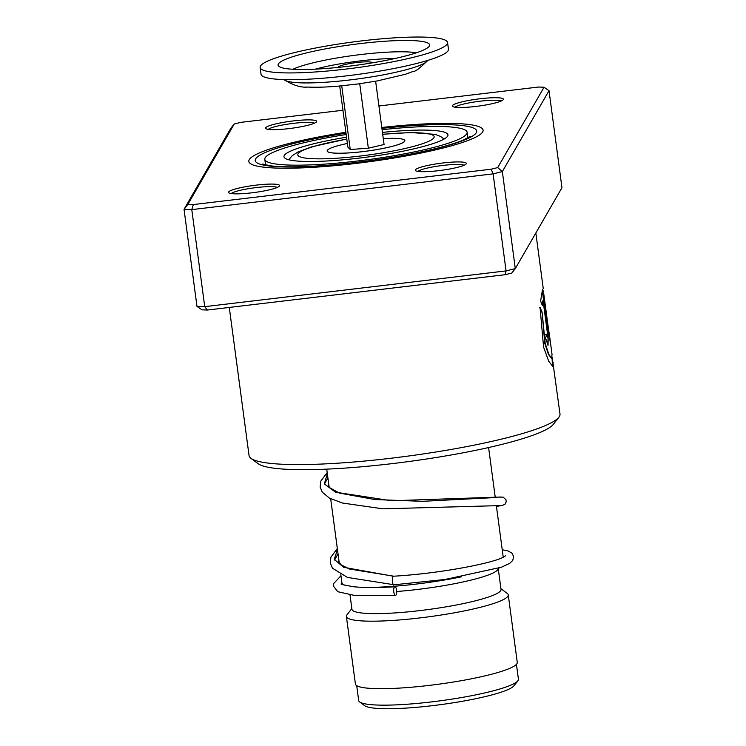 <?xml version="1.0" encoding="UTF-8"?>
<svg xmlns="http://www.w3.org/2000/svg" width="746" height="746" viewBox="0 0 746 746"><rect width="100%" height="100%" fill="white"/><g stroke="black" fill="none" stroke-linecap="round" stroke-linejoin="round"><path stroke-width="1.12" d="M516.437 664.332L518.423 679.196A80.577 11.078 172.4 0 1 517.855 680.828L514.003 685.76A76.064 10.453 172.4 0 1 467.108 700.419A76.064 10.453 172.4 0 1 391.128 708.7A76.064 10.453 172.4 0 1 364.673 705.688L359.665 701.93A80.577 11.078 172.4 0 1 358.686 700.513L356.709 685.649M517.855 680.828A80.577 11.078 172.4 0 1 468.171 696.354A80.577 11.078 172.4 0 1 387.696 705.129A80.577 11.078 172.4 0 1 359.665 701.93M461.326 576.845A81.65 11.218 172.4 0 1 371.284 587.4A81.65 11.218 172.4 0 1 363.563 587.391M499.083 568.032L497.675 569.832A75.206 10.332 172.4 0 1 396.723 591.503M498.3 569.03L501.023 589.405A75.206 10.332 172.4 0 1 458.874 604.502A75.206 10.332 172.4 0 1 379.005 613.604A75.206 10.332 172.4 0 1 351.935 609.295L350.023 594.982M500.93 588.697L507.271 593.443A81.65 11.218 172.4 0 1 508.259 594.888A81.65 11.218 172.4 0 1 462.492 611.272A81.65 11.218 172.4 0 1 375.788 621.157A81.65 11.218 172.4 0 1 346.396 616.485A81.65 11.218 172.4 0 1 346.974 614.835L351.842 608.587M508.259 594.888L517.267 662.392A81.65 11.218 172.4 0 1 471.5 678.785A81.65 11.218 172.4 0 1 384.787 688.661A81.65 11.218 172.4 0 1 355.404 683.989L346.396 616.485M346.2 585.601A81.65 11.218 172.4 0 1 342.88 584.165A81.65 11.218 172.4 0 1 341.892 582.729L340.819 574.718M372.235 62.832L372.235 62.86A17.186 2.359 -7.6 0 0 372.235 62.832A17.186 2.359 -7.6 0 0 368.813 61.89A17.186 2.359 -7.6 0 0 349.65 63.578A17.186 2.359 -7.6 0 0 338.162 67.382A17.186 2.359 -7.6 0 0 338.162 67.401L338.162 67.382M260.14 67.485L261.035 74.236A94.546 12.99 -7.6 0 0 279.843 79.412A94.546 12.99 -7.6 0 0 385.262 70.133A94.546 12.99 -7.6 0 0 448.458 49.227L447.553 42.475A94.546 12.99 -7.6 0 0 428.745 37.3A94.546 12.99 -7.6 0 0 323.326 46.578A94.546 12.99 -7.6 0 0 260.14 67.485A94.546 12.99 -7.6 0 0 278.948 72.66A94.546 12.99 -7.6 0 0 384.367 63.382A94.546 12.99 -7.6 0 0 447.553 42.475M414.412 40.685A76.456 10.509 -7.6 0 0 324.706 49.012A76.456 10.509 -7.6 0 0 278.845 66.319A76.456 10.509 -7.6 0 0 293.281 69.275A76.456 10.509 -7.6 0 0 373.96 62.571A76.456 10.509 -7.6 0 0 429.202 46.261A76.456 10.509 -7.6 0 0 414.412 40.685M339.71 86.023L347.86 147.083L350.238 149.508L368.347 148.212L384.069 144.5L375.63 81.23M368.347 148.212L359.74 83.739M350.238 149.508L341.743 85.837M389.272 147.074A39.109 5.371 172.4 0 1 350.779 152.771A39.109 5.371 172.4 0 1 327.475 151.485A39.109 5.371 172.4 0 1 342.656 144.51A39.109 5.371 172.4 0 1 347.375 143.465A39.268 5.399 172.4 0 0 341.174 153.238A39.268 5.399 172.4 0 0 395.977 145.33A39.268 5.399 172.4 0 0 390.745 138.355A39.268 5.399 172.4 0 0 383.285 138.653A39.109 5.371 172.4 0 1 404.593 141.19A39.109 5.371 172.4 0 1 389.272 147.074M346.536 137.189A82.722 11.367 -7.6 0 0 283.965 156.735A82.722 11.367 -7.6 0 0 313.74 161.472A82.722 11.367 -7.6 0 0 401.59 151.457A82.722 11.367 -7.6 0 0 447.964 134.849A82.722 11.367 -7.6 0 0 418.18 130.112A82.722 11.367 -7.6 0 0 382.456 132.396M346.181 134.504A102.062 14.025 -7.6 0 0 264.802 159.29A102.062 14.025 -7.6 0 0 301.533 165.136A102.062 14.025 -7.6 0 0 409.918 152.781A102.062 14.025 -7.6 0 0 467.127 132.294A102.062 14.025 -7.6 0 0 430.386 126.447A102.062 14.025 -7.6 0 0 382.101 129.711M475.631 106.464A25.784 3.543 172.4 0 1 452.608 106.473A25.784 3.543 172.4 0 1 480.079 98.761A25.784 3.543 172.4 0 1 503.233 99.722A25.784 3.543 172.4 0 1 475.631 106.464M501.088 101.064A23.639 3.245 -7.6 0 0 480.172 101.195A23.639 3.245 -7.6 0 0 455.023 107.21M438.592 170.666A25.784 3.543 172.4 0 1 415.569 170.675A25.784 3.543 172.4 0 1 443.04 162.964A25.784 3.543 172.4 0 1 466.194 163.924A25.784 3.543 172.4 0 1 438.592 170.666M464.049 165.258A23.639 3.245 -7.6 0 0 443.133 165.388A23.639 3.245 -7.6 0 0 417.984 171.412M251.85 192.822A25.784 3.543 172.4 0 1 228.826 192.832A25.784 3.543 172.4 0 1 256.298 185.12A25.784 3.543 172.4 0 1 279.442 186.08A25.784 3.543 172.4 0 1 251.85 192.822M277.307 187.423A23.639 3.245 -7.6 0 0 256.391 187.554A23.639 3.245 -7.6 0 0 231.241 193.568M288.889 128.62A25.784 3.543 172.4 0 1 265.865 128.638A25.784 3.543 172.4 0 1 293.337 120.917A25.784 3.543 172.4 0 1 316.481 121.878A25.784 3.543 172.4 0 1 288.889 128.62M314.346 123.221A23.639 3.245 -7.6 0 0 293.43 123.351A23.639 3.245 -7.6 0 0 268.28 129.366M558.894 417.228L553.392 424.278A150.403 20.674 172.4 0 1 392.405 463.602A150.403 20.674 172.4 0 1 258.107 463.676L250.954 458.314A156.856 21.559 -7.6 0 0 391.007 458.24A156.856 21.559 -7.6 0 0 558.894 417.228A156.856 21.559 -7.6 0 0 560.004 414.058L552.217 357.502M355.777 163.449A118.176 16.244 172.4 0 1 248.828 161.425A118.176 16.244 172.4 0 1 345.883 132.275A118.176 16.244 172.4 0 0 248.828 161.425A118.176 16.244 172.4 0 0 355.777 163.449A118.176 16.244 172.4 0 0 483.1 130.158A118.176 16.244 172.4 0 1 355.777 163.449M543.377 290.921L550.203 342.078A156.856 21.559 -7.6 0 0 550.25 340.987L543.927 296.871M550.054 341.006L550.25 340.978A156.856 21.559 -7.6 0 0 550.25 340.978L552.012 354.219L551.751 358.472L548.953 354.555L545.195 343.384L542.081 312.052L540.057 307.464L543.573 347.104L548.767 361.316L552.674 366.295L553.112 362.425M543.032 300.256L547.368 332.819L547.238 337.351L546.147 334.059A156.856 21.559 -7.6 0 1 544.543 335.336L548.077 345.184L548.207 331.625L542.556 289.262L540.608 301.076L542.435 305.673L543.032 300.256L542.1 304.788M505.247 274.687L506.068 270.901L515.299 268.616L511.765 273.073L505.247 274.687L207.425 310.028L201.942 309.832L196.981 306.382L204.73 306.662L506.068 270.901L493.115 173.865L191.778 209.617L184.038 209.346L230.701 128.452L234.235 123.995L187.871 204.357L193.345 204.553L491.166 169.211L497.694 167.589L544.058 87.226L538.575 87.03L378.931 105.979M207.425 310.028L204.73 306.662L191.778 209.617L193.345 204.553M196.981 306.382L184.038 209.346L187.871 204.357M497.694 167.589L502.347 171.571L515.299 268.616L561.962 187.722L549.019 90.676L502.347 171.571L493.115 173.865L491.166 169.211M342.946 110.249L240.753 122.372L234.235 123.995M381.803 127.482A118.176 16.244 172.4 0 1 483.1 130.158A118.176 16.244 172.4 0 0 381.803 127.482M229.283 307.436L249.052 455.554A156.856 21.559 -7.6 0 0 250.954 458.314M544.058 87.226L549.019 90.676M547.238 337.351L545.774 334.385M547.853 345.146L548.207 331.625M547.778 331.672L542.277 290.399M552.441 366.267L552.096 358.099M551.751 358.472L548.534 354.602L544.785 343.43L542.081 312.052M541.661 312.089L539.647 307.511M337.323 548.534L330.916 557.131L330.245 562.848L332.436 568.182L347.44 577.423L394.028 584.752C392.415 587.149 391.762 575.642 393.543 576.266L393.841 576.201M395.753 595.28A4.299 1.501 85.4 0 0 396.667 590.645A4.299 1.501 85.4 0 0 394.867 586.776A4.299 1.501 85.4 0 0 394.634 586.841A4.299 1.501 85.4 0 0 393.729 591.475A4.299 1.501 85.4 0 0 395.529 595.345A4.299 1.501 85.4 0 0 395.753 595.28M334.553 560.05L338.041 553.858L334.553 560.05M324.417 484.107L327.904 477.916L324.417 484.107M346.797 139.148A68.753 9.446 -7.6 0 0 299.193 152.613A68.753 9.446 -7.6 0 0 322.561 158.823A68.753 9.446 -7.6 0 0 418.525 144.985A68.753 9.446 -7.6 0 0 409.368 132.76A68.753 9.446 -7.6 0 0 382.717 134.364M298.167 82.731A72.67 9.987 -7.6 0 0 374.856 76.353A72.67 9.987 -7.6 0 0 427.355 60.855C419.578 68.39 414.99 71.858 413.582 71.252L405.619 74.208L377.178 80.95L358.033 83.972L337.705 86.191C326.03 87.179 316.034 87.468 307.716 87.049C301.076 87.73 293.318 85.352 284.44 79.925A72.67 9.987 -7.6 0 0 298.167 82.731M416.352 52.798A67.569 9.288 -7.6 0 0 408.668 51.978A67.569 9.288 -7.6 0 0 346.33 56.472A67.569 9.288 -7.6 0 0 292.954 69.257M394.737 58.552A56.743 7.796 -7.6 0 0 315.325 69.154M381.915 128.377A111.732 15.358 172.4 0 1 475.985 133.18A111.732 15.358 172.4 0 1 356.336 162.488A111.732 15.358 172.4 0 1 255.319 160.996A111.732 15.358 172.4 0 1 345.995 133.17M496.463 506.515L500.324 505.723M393.543 576.266L343.664 567.305L334.255 559.341L337.472 549.588M500.827 497.022L391.491 500.771L335.541 492.201L324.342 483.949L327.335 473.645M444.131 139.036L440.438 136.387L435.077 134.364L410.86 132.527L382.698 134.233M488.602 447.544L495.279 497.591M496.416 506.133L503.224 557.169M344.037 585.032L342.88 584.165M326.729 469.141L329.107 486.961M330.683 498.766L339.243 562.904M346.778 139.026L311.828 146.775L297.943 151.979L292.19 155.737L288.758 159.765M467.127 132.294L467.882 137.926M264.802 159.29L265.548 164.922M543.256 288.59L535.842 233.004M470.372 136.304L463.723 139.894C457.485 142.551 448.477 145.358 436.708 148.314C413.461 154.04 386.708 158.73 356.448 162.386C334.74 164.941 315.353 166.405 298.288 166.778C286.156 167.001 276.747 166.656 270.043 165.733L262.713 164.008M393.804 576.201L349.408 569.002L341.015 564.769L338.768 561.775L338.898 560.339M327.196 472.591L320.827 481.058L320.127 487.007L322.235 492.136L329.452 498.123L342.507 503.037L382.875 508.828L502.095 505.546M328.772 484.387L328.613 485.637L329.639 487.651L339.253 493.041L374.874 499.559L422.6 501.321L496.034 497.517M393.767 576.201C443.04 573.32 496.006 562.381 504.072 556.721L505.564 555.723M341.454 583.876C339.719 584.099 343.831 585.06 353.772 586.766C364.104 587.773 377.802 587.783 394.867 586.776M393.813 584.817L445.045 579.474L501.368 567.24L509.695 563.37L512.726 560.47L513.649 556.535L512.008 553.234L508.129 550.986L502.235 549.737M340.959 575.781L333.397 583.81L333.313 585.899L337.742 591.699L354.807 595.495L395.529 595.345M501.881 505.629L505.061 504.203L506.198 501.853L505.975 499.773L503.158 497.116L499.755 497.134"/></g></svg>
